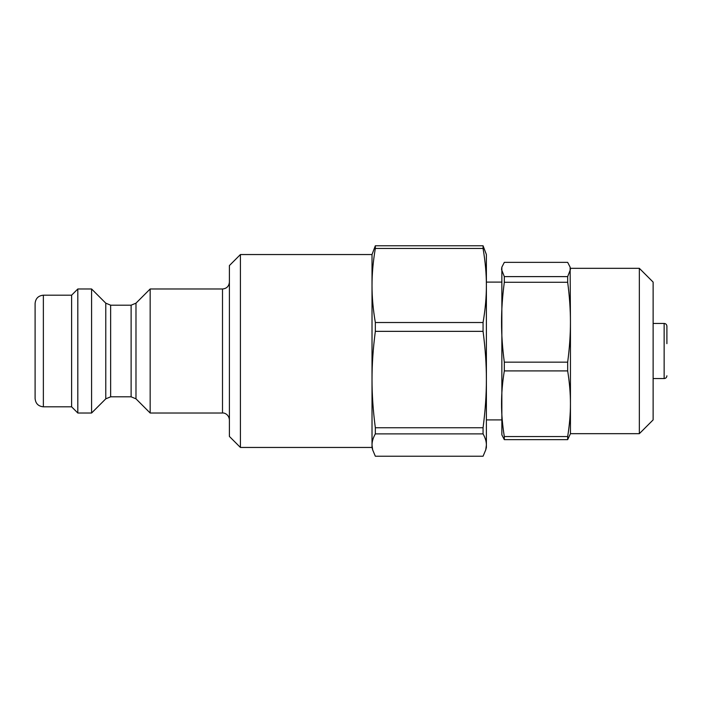 <?xml version="1.0" encoding="UTF-8"?>
<svg xmlns="http://www.w3.org/2000/svg" width="702" height="702" viewBox="0 0 702 702"><rect width="100%" height="100%" fill="white"/><g stroke="black" fill="none" stroke-linecap="round" stroke-linejoin="round"><path stroke-width="1.05" d="M91.593 288.987L91.593 413.013L77.817 413.013L77.817 288.987L91.593 288.987L105.774 303.167L105.774 398.833L91.593 413.013M43.366 295.191L43.366 406.809C38.347 406.318 35.591 403.562 35.1 398.543L35.1 303.457C35.591 298.438 38.347 295.682 43.366 295.191L71.613 295.191L77.817 288.987M71.613 295.191L71.613 406.809L77.817 413.013M240.417 447.455L240.417 254.545L229.396 265.567L229.396 436.433L240.417 447.455L372.016 447.455L372.016 254.545L375.333 245.77L483.064 245.77L483.064 248.447C485.301 261.548 486.407 273.894 486.389 285.486L486.389 254.545L483.064 245.77M240.417 254.545L372.016 254.545M105.774 398.833L110.644 396.814L110.644 305.186L131.116 305.186L131.116 396.814L135.986 398.833L135.986 303.167L150.158 288.987L150.158 413.013L222.508 413.013C224.228 412.671 228.966 414.364 229.396 419.901M150.158 288.987L222.508 288.987L222.508 413.013M229.396 282.099C228.984 286.284 226.693 288.583 222.508 288.987M110.644 305.186L105.774 303.167M135.986 303.167L131.116 305.186M485.731 449.912L483.064 456.23L375.333 456.23L372.674 449.912L372.016 445.068C371.999 441.576 373.104 437.855 375.333 433.897L483.064 433.897C485.301 437.855 486.407 441.576 486.389 445.068L485.731 449.912L486.389 447.455L486.389 285.486C486.407 297.069 485.301 309.415 483.064 322.516L375.333 322.516C373.104 309.415 371.999 297.069 372.016 285.486C371.999 273.894 373.104 261.548 375.333 248.447L375.333 245.77M375.333 248.447L483.064 248.447M486.389 285.486L486.389 282.099L501.544 282.099M483.064 331.353C485.301 348.403 486.407 364.47 486.389 379.545C486.407 394.629 485.301 410.696 483.064 427.746L375.333 427.746C373.104 410.696 371.999 394.629 372.016 379.545C371.999 364.47 373.104 348.403 375.333 331.353L483.064 331.353L483.064 322.516M483.064 433.897L483.064 427.746M375.333 331.353L375.333 322.516M375.333 433.897L375.333 427.746M666.9 343.655L666.9 326.193C666.724 324.508 665.803 323.587 664.145 323.438L664.145 378.562L653.123 378.562M501.86 267.137L501.86 434.863L504.317 439.636L567.672 439.636L567.672 436.547L504.317 436.547C502.448 424.956 501.526 414.013 501.544 403.729C501.526 393.445 502.448 382.502 504.317 370.91L567.672 370.91L567.672 362.162L504.317 362.162C502.448 348.052 501.526 334.74 501.544 322.218C501.526 309.696 502.448 296.384 504.317 282.274L504.317 276.614L501.544 269.489L501.86 267.137L504.317 262.364L567.672 262.364L570.129 267.137L570.445 269.489L567.672 276.614L504.317 276.614M504.317 282.274L567.672 282.274L567.672 276.614M504.317 370.91L504.317 362.162M504.317 439.636L504.317 436.547M567.672 282.274C569.533 296.384 570.454 309.696 570.445 322.218L570.129 267.137M567.672 370.91C569.533 382.502 570.454 393.445 570.445 403.729L570.445 322.218C570.454 334.74 569.533 348.052 567.672 362.162M639.338 433.678L653.123 419.901L653.123 282.099L639.338 268.322L639.338 433.678L570.445 433.678L570.445 403.729C570.454 414.013 569.533 424.956 567.672 436.547M567.672 439.636L570.445 433.678M43.366 406.809L71.613 406.809M135.986 398.833L150.158 413.013M110.644 396.814L131.116 396.814M501.544 419.901L486.389 419.901M372.016 447.455L372.674 449.912M664.145 323.438L653.123 323.438M664.145 378.562C665.803 378.413 666.724 377.492 666.9 375.807M639.338 268.322L570.445 268.322"/></g></svg>
